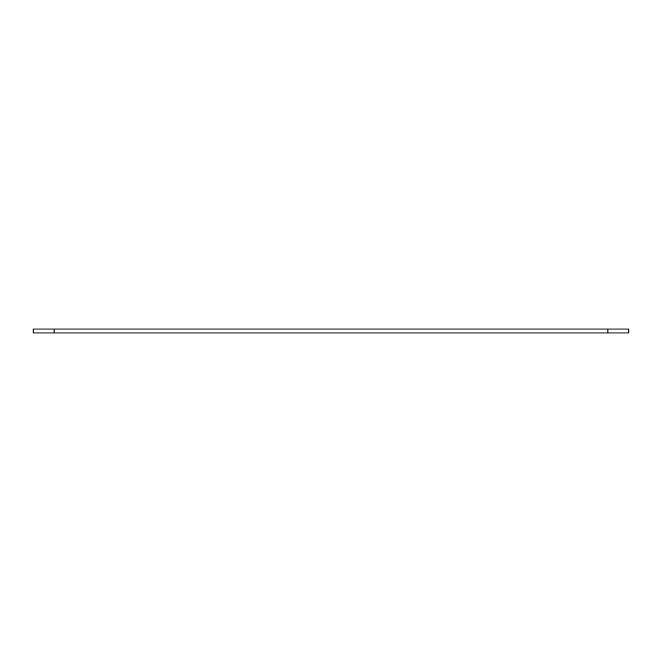 <?xml version="1.0" encoding="UTF-8"?>
<svg xmlns="http://www.w3.org/2000/svg" width="662" height="662" viewBox="0 0 662 662"><rect width="100%" height="100%" fill="white"/><g stroke="black" fill="none" stroke-linecap="round" stroke-linejoin="round"><path stroke-width="0.99" d="M33.1 332.969L54.077 332.969L54.077 329.031L33.1 329.031L33.1 332.969M607.923 329.031L607.923 332.969L628.9 332.969L628.9 329.031L54.077 329.031M54.077 332.969L607.923 332.969"/></g></svg>
